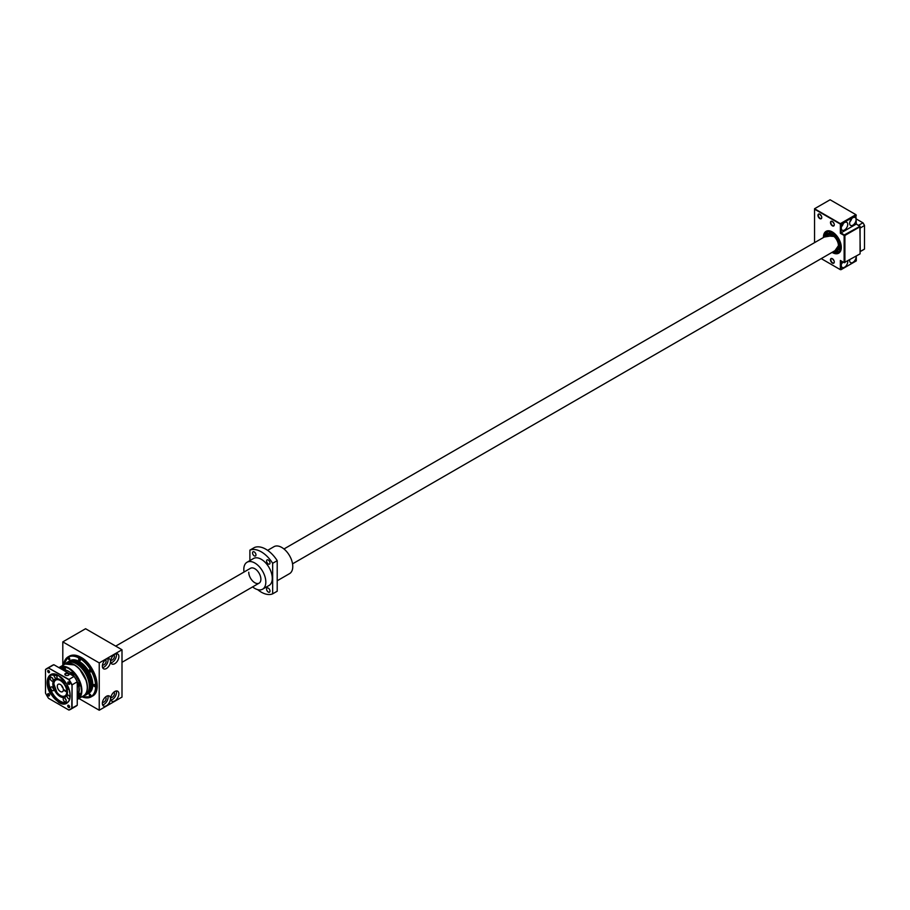 <?xml version="1.0" encoding="UTF-8"?>
<svg xmlns="http://www.w3.org/2000/svg" width="910" height="910" viewBox="0 0 910 910"><rect width="100%" height="100%" fill="white"/><g stroke="black" fill="none" stroke-linecap="round" stroke-linejoin="round"><path stroke-width="1.36" d="M113.784 654.984A2.946 1.706 -60 0 1 113.841 655.007A2.946 1.706 -60 0 1 114.455 656.36A2.946 1.706 -60 0 1 113.159 659.329A2.946 1.706 -60 0 1 110.883 660.125A2.946 1.706 -60 0 1 110.838 660.091M113.784 692.226A2.946 1.706 -60 0 1 113.841 692.26A2.946 1.706 -60 0 1 114.455 693.613A2.946 1.706 -60 0 1 113.159 696.582A2.946 1.706 -60 0 1 110.883 697.367A2.946 1.706 -60 0 1 110.838 697.333M110.713 661.32A5.767 3.321 120 0 0 111.896 663.959A5.767 3.321 120 0 0 116.343 662.412A5.767 3.321 120 0 0 118.857 656.611A5.779 3.333 -60 0 1 114.796 663.686A5.779 3.333 -60 0 1 110.713 661.331A5.779 3.333 -60 0 1 114.796 654.256A5.779 3.333 -60 0 1 118.88 656.611A5.767 3.321 120 0 0 117.663 653.971A5.767 3.321 120 0 0 114.785 654.256M102.364 666.143A5.767 3.321 120 0 0 103.558 668.77A5.767 3.321 120 0 0 107.994 667.235A5.767 3.321 120 0 0 110.508 661.433A5.779 3.333 -60 0 1 106.447 668.509A5.779 3.333 -60 0 1 102.364 666.143A5.779 3.333 -60 0 1 106.447 659.079A5.779 3.333 -60 0 1 110.531 661.433A5.767 3.321 120 0 0 109.314 658.794A5.767 3.321 120 0 0 106.436 659.079M102.364 703.385A5.767 3.321 120 0 0 103.558 706.023A5.767 3.321 120 0 0 107.994 704.476A5.767 3.321 120 0 0 110.508 698.675A5.779 3.333 -60 0 1 106.447 705.75A5.779 3.333 -60 0 1 102.364 703.396A5.779 3.333 -60 0 1 106.447 696.321A5.779 3.333 -60 0 1 110.531 698.675A5.767 3.321 120 0 0 109.314 696.036A5.767 3.321 120 0 0 106.436 696.321M110.713 698.573A5.767 3.321 120 0 0 111.896 701.201A5.767 3.321 120 0 0 116.343 699.654A5.767 3.321 120 0 0 118.857 693.852A5.779 3.333 -60 0 1 114.796 700.928A5.779 3.333 -60 0 1 110.713 698.573A5.779 3.333 -60 0 1 114.796 691.498A5.779 3.333 -60 0 1 118.88 693.852A5.767 3.321 120 0 0 117.663 691.225A5.767 3.321 120 0 0 114.785 691.498M105.435 659.807A2.946 1.706 -60 0 1 105.492 659.83A2.946 1.706 -60 0 1 106.106 661.183A2.946 1.706 -60 0 1 104.809 664.152A2.946 1.706 -60 0 1 102.534 664.948A2.946 1.706 -60 0 1 102.489 664.914M105.435 697.049A2.946 1.706 -60 0 1 105.492 697.071A2.946 1.706 -60 0 1 106.106 698.425A2.946 1.706 -60 0 1 104.809 701.394A2.946 1.706 -60 0 1 102.534 702.19A2.946 1.706 -60 0 1 102.489 702.156M116.184 653.733A5.767 3.321 -60 0 1 116.434 655.211A5.767 3.321 -60 0 1 110.963 662.798M102.614 667.61A5.767 3.321 120 0 0 108.085 660.034A5.767 3.321 120 0 0 107.835 658.556M102.614 704.863A5.767 3.321 120 0 0 108.085 697.276A5.767 3.321 120 0 0 107.835 695.797M116.184 690.986A5.767 3.321 -60 0 1 116.434 692.464A5.767 3.321 -60 0 1 110.963 700.04M62.801 665.346L62.801 641.88L85.574 628.73L121.997 649.763L121.997 697.094L99.235 710.232L78.908 698.505M121.997 649.763L99.235 662.912L99.235 710.232M62.801 641.88L99.235 662.912M79.864 669.544L86.143 680.532M85.483 694.705A18.382 10.613 -120 0 0 88.304 679.975A18.382 10.613 -120 0 0 76.292 663.777A18.382 10.613 -120 0 0 67.101 662.867L65.258 663.936A18.382 10.613 -120 0 0 65.167 663.981L65.258 663.936A18.382 10.613 -120 0 1 74.449 664.846A18.382 10.613 -120 0 1 86.461 681.044A18.382 10.613 -120 0 1 83.64 695.763L83.549 695.82A18.382 10.613 -120 0 0 83.64 695.763L85.483 694.705M83.834 695.661A18.78 10.84 -120 0 0 85.972 694.887A18.78 10.84 -120 0 0 88.85 679.838A18.78 10.84 -120 0 0 76.576 663.288A18.78 10.84 -120 0 0 67.192 662.355A18.78 10.84 -120 0 0 65.452 663.822M85.972 694.887L86.905 694.341A18.78 10.84 -120 0 0 89.794 679.292A18.78 10.84 -120 0 0 77.521 662.742A18.78 10.84 -120 0 0 68.125 661.809L67.192 662.355M87.417 694.023A18.78 10.84 -120 0 0 87.94 693.75A18.78 10.84 -120 0 0 90.818 678.701A18.78 10.84 -120 0 0 78.556 662.15A18.78 10.84 -120 0 0 69.16 661.217A18.78 10.84 -120 0 0 68.659 661.536M87.94 693.75L88.896 693.204A18.78 10.84 -120 0 0 91.773 678.155A18.78 10.84 -120 0 0 79.5 661.604A18.78 10.84 -120 0 0 70.104 660.671L69.16 661.217M90.101 669.828A1.206 0.694 -120 0 0 90.101 671.808A1.206 0.694 -120 0 0 90.101 669.828M79.5 658.647A1.206 0.694 -120 0 0 79.5 660.614A1.206 0.694 -120 0 0 79.5 658.647M68.898 657.589A1.206 0.694 -120 0 0 68.898 659.568A1.206 0.694 -120 0 0 68.898 657.589M90.101 694.307A1.206 0.694 -120 0 0 90.101 696.275A1.206 0.694 -120 0 0 90.101 694.307M94.492 684.604A1.206 0.694 -120 0 0 94.492 686.572A1.206 0.694 -120 0 0 94.492 684.604M81.024 657.441A22.807 13.172 60 0 1 97.142 685.366L97.142 685.446A22.807 13.172 60 0 1 97.142 685.48M71.515 660.933A18.245 10.533 60 0 1 78.556 662.582A18.245 10.533 60 0 1 91.455 684.934L91.455 685.014A18.245 10.533 60 0 1 89.362 691.85M67.454 691.668L66.783 692.044A9.123 5.267 60 0 1 64.894 695.9A9.123 5.267 60 0 1 60.333 695.445A9.123 5.267 60 0 1 56.852 692.26L53.895 684.002A9.123 5.267 60 0 1 55.772 680.1A9.123 5.267 60 0 1 62.676 682.409A9.123 5.267 60 0 1 66.783 691.395L63.359 689.416A4.288 2.48 -120 0 0 60.333 684.491A4.288 2.48 -120 0 0 58.194 684.286A4.288 2.48 -120 0 0 57.535 687.721A4.288 2.48 -120 0 0 60.333 691.509A4.288 2.48 -120 0 0 62.483 691.714A4.288 2.48 -120 0 0 63.359 690.076L63.928 689.746M63.359 690.076L66.783 692.044M61.527 685.469A4.288 2.48 -120 0 0 63.131 688.233M66.783 691.395L67.385 691.043M59.173 667.781L63.347 666.655A1.615 0.933 -120 0 0 63.291 666.7M64.223 666.746L68.682 668.395L73.141 671.887M78.59 693.352A15.026 8.679 -120 0 0 79.306 689.314L79.011 686.265M78.237 683.308L73.346 674.845M71.173 672.695L64.826 669.521M80.694 684.957L81.49 690.576A18.109 10.454 60 0 1 81.49 690.667L80.694 695.263M80.33 696.07L77.259 699.119M74.017 672.82L80.33 683.74M62.938 667.053A1.615 0.933 60 0 1 63.188 666.746A1.615 0.933 60 0 1 64.428 667.178A1.615 0.933 60 0 1 65.133 668.793A1.615 0.933 60 0 1 64.803 669.533A1.615 0.933 60 0 1 64.405 669.601M64.883 669.476A1.615 0.933 -120 0 0 64.985 669.43A1.615 0.933 -120 0 0 65.327 668.691A1.615 0.933 -120 0 0 64.621 667.064A1.615 0.933 -120 0 0 63.381 666.632L63.188 666.746M71.936 672.251A1.615 0.933 60 0 1 72.197 671.944A1.615 0.933 60 0 1 73.437 672.376A1.615 0.933 60 0 1 74.131 673.991A1.615 0.933 60 0 1 73.801 674.731A1.615 0.933 60 0 1 73.414 674.799M73.892 674.663A1.615 0.933 -120 0 0 73.994 674.629A1.615 0.933 -120 0 0 74.324 673.889A1.615 0.933 -120 0 0 73.619 672.262A1.615 0.933 -120 0 0 72.379 671.83A1.615 0.933 -120 0 0 72.288 671.898M78.305 683.273A1.615 0.933 60 0 1 78.556 682.966A1.615 0.933 60 0 1 79.796 683.399A1.615 0.933 60 0 1 80.501 685.025A1.615 0.933 60 0 1 80.171 685.765A1.615 0.933 60 0 1 79.784 685.833M80.262 685.696A1.615 0.933 -120 0 0 80.364 685.651A1.615 0.933 -120 0 0 80.694 684.911A1.615 0.933 -120 0 0 79.989 683.296A1.615 0.933 -120 0 0 78.749 682.864A1.615 0.933 -120 0 0 78.658 682.921M78.305 693.67A1.615 0.933 60 0 1 78.556 693.363A1.615 0.933 60 0 1 79.796 693.795A1.615 0.933 60 0 1 80.501 695.422A1.615 0.933 60 0 1 80.171 696.161A1.615 0.933 60 0 1 79.784 696.23M80.262 696.093A1.615 0.933 -120 0 0 80.364 696.048A1.615 0.933 -120 0 0 80.694 695.308A1.615 0.933 -120 0 0 79.989 693.693A1.615 0.933 -120 0 0 78.749 693.261A1.615 0.933 -120 0 0 78.658 693.318M63.711 670.01L64.735 669.419A1.479 0.853 -120 0 0 64.963 668.236A1.479 0.853 -120 0 0 63.996 666.939A1.479 0.853 -120 0 0 63.256 666.859L62.233 667.451A1.479 0.853 60 0 1 62.972 667.53A1.479 0.853 60 0 1 63.939 668.827A1.479 0.853 60 0 1 63.711 670.01A1.479 0.853 60 0 1 62.972 669.942L62.858 669.874A1.319 0.762 60 0 1 62.858 667.724A1.319 0.762 60 0 1 62.858 669.874L62.972 669.942M61.925 668.202A1.479 0.853 60 0 1 61.925 668.133A1.479 0.853 60 0 1 62.233 667.451M62.324 668.85L62.87 668.122L63.393 669.453L62.324 668.85L62.892 668.122M62.858 669.51L62.858 668.554L63.37 669.385M62.392 668.167L63.154 668.475M72.709 675.209L73.733 674.617A1.479 0.853 -120 0 0 73.96 673.434A1.479 0.853 -120 0 0 72.993 672.137A1.479 0.853 -120 0 0 72.265 672.058L71.23 672.649A1.479 0.853 60 0 1 71.97 672.729A1.479 0.853 60 0 1 72.936 674.026A1.479 0.853 60 0 1 72.709 675.209A1.479 0.853 60 0 1 71.97 675.14L71.856 675.072A1.319 0.762 60 0 1 71.856 672.922A1.319 0.762 60 0 1 71.856 675.072L71.97 675.14M70.934 673.4A1.479 0.853 60 0 1 70.934 673.332A1.479 0.853 60 0 1 71.23 672.649M71.333 674.048L71.901 673.32L71.856 674.708L71.333 673.332L72.391 673.923M71.856 673.286L72.379 674.367M71.856 674.708L72.391 673.946L72.379 674.617M72.163 673.673L72.379 674.299M79.079 686.231L80.103 685.639A1.479 0.853 -120 0 0 80.33 684.457A1.479 0.853 -120 0 0 79.363 683.16A1.479 0.853 -120 0 0 78.624 683.091L77.6 683.683A1.479 0.853 60 0 1 78.34 683.751A1.479 0.853 60 0 1 79.306 685.048A1.479 0.853 60 0 1 79.079 686.231A1.479 0.853 60 0 1 78.34 686.163L78.226 686.094A1.319 0.762 60 0 1 78.226 683.945A1.319 0.762 60 0 1 78.226 686.094L78.34 686.163M77.293 684.422A1.479 0.853 60 0 1 77.293 684.354A1.479 0.853 60 0 1 77.6 683.683M77.691 685.071L78.271 684.343L78.738 685.639L77.76 684.4M78.226 684.32L78.226 685.731M78.76 685.605L78.76 684.957M79.079 696.628L80.103 696.036A1.479 0.853 -120 0 0 80.33 694.853A1.479 0.853 -120 0 0 79.363 693.557A1.479 0.853 -120 0 0 78.624 693.488L77.6 694.08A1.479 0.853 60 0 1 78.34 694.148A1.479 0.853 60 0 1 79.306 695.445A1.479 0.853 60 0 1 79.079 696.628A1.479 0.853 60 0 1 78.34 696.559L78.226 696.491A1.319 0.762 60 0 1 78.226 694.341A1.319 0.762 60 0 1 78.226 696.491L78.34 696.559M77.259 694.887A14.753 8.52 -120 0 0 77.293 694.842A1.479 0.853 60 0 1 77.293 694.751A1.479 0.853 60 0 1 77.6 694.08M78.522 695.104L78.76 696.082L77.691 695.467L78.226 694.705L78.738 696.036M77.76 694.796L77.691 695.467M78.226 696.127L78.226 695.183L78.738 696.002M69.638 683.626A1.126 0.648 60 0 1 68.102 683.012A1.126 0.648 60 0 1 68.773 682.125M69.638 706.865A1.126 0.648 60 0 1 68.284 705.352A1.126 0.648 60 0 1 68.773 705.364M49.515 695.251A1.126 0.648 60 0 1 48.15 693.727A1.126 0.648 60 0 1 48.651 693.75M49.515 672.012A1.126 0.648 60 0 1 48.15 670.488A1.126 0.648 60 0 1 48.651 670.511M68.694 684.274A1.342 0.774 60 0 1 68.694 682.079L68.694 682.079A1.342 0.774 60 0 1 68.694 684.274A1.342 0.774 60 0 1 68.694 682.079A1.342 0.774 60 0 1 68.694 684.274M68.694 707.514A1.342 0.774 60 0 1 68.694 705.318L68.694 705.318A1.342 0.774 60 0 1 68.694 707.514A1.342 0.774 60 0 1 68.694 705.318A1.342 0.774 60 0 1 68.694 707.514M48.571 695.888A1.342 0.774 60 0 1 48.571 693.704L48.571 693.704A1.342 0.774 60 0 1 48.571 695.888A1.342 0.774 60 0 1 48.571 693.704A1.342 0.774 60 0 1 48.571 695.888M48.571 672.649A1.342 0.774 60 0 1 48.571 670.465L48.571 670.465A1.342 0.774 60 0 1 48.571 672.649A1.342 0.774 60 0 1 48.571 670.465A1.342 0.774 60 0 1 48.571 672.649M65.463 675.186L65.463 675.186A2.15 1.24 180 0 1 65.463 673.434A2.15 1.24 180 0 1 68.5 673.434A2.15 1.24 180 0 1 68.5 675.186A2.15 1.24 180 0 1 65.463 675.186A2.15 1.24 180 0 1 64.826 674.31A2.15 1.24 180 0 1 66.157 673.161A2.15 1.24 180 0 1 68.5 673.434A2.15 1.24 180 0 1 69.126 674.31A2.15 1.24 180 0 1 67.795 675.447A2.15 1.24 180 0 1 65.463 675.186M68.375 675.243A1.82 1.058 0 0 0 68.807 674.572A1.82 1.058 0 0 0 68.273 673.821A1.82 1.058 0 0 0 66.282 673.593A1.82 1.058 0 0 0 65.156 674.572A1.82 1.058 0 0 0 65.588 675.243M58.627 675.618L66.817 684.263C73.938 695.922 68.785 708.97 58.627 702.349L50.448 693.716C43.327 682.045 48.469 668.998 58.627 675.618A16.096 9.293 60 0 0 50.767 674.936A16.096 9.293 60 0 0 48.298 687.835A16.096 9.293 60 0 0 58.82 702.019A16.096 9.293 60 0 0 66.874 702.816A16.096 9.293 60 0 0 70.206 695.558M67.477 692.271A10.192 5.892 60 0 1 65.361 696.878A10.192 5.892 60 0 1 60.265 696.366A10.192 5.892 60 0 1 53.599 687.38A10.192 5.892 60 0 1 55.169 679.213A10.192 5.892 60 0 1 60.208 679.69M60.151 696.571A10.363 5.983 60 0 1 52.825 683.876A10.363 5.983 60 0 1 60.151 679.656L60.151 679.656A10.363 5.983 60 0 1 67.477 692.339A10.363 5.983 60 0 1 60.151 696.571M52.223 690.565A2.15 1.24 60 0 1 50.823 688.677A2.15 1.24 60 0 1 51.153 686.959A2.15 1.24 60 0 1 52.223 687.061A2.15 1.24 60 0 1 53.633 688.961A2.15 1.24 60 0 1 53.303 690.679A2.15 1.24 60 0 1 52.223 690.565M52.678 687.403A2.15 1.24 -120 0 0 53.679 689.143M55.578 678.075A2.15 1.24 60 0 1 54.168 676.187A2.15 1.24 60 0 1 54.498 674.469A2.15 1.24 60 0 1 55.578 674.572A2.15 1.24 60 0 1 56.977 676.46A2.15 1.24 60 0 1 56.647 678.178A2.15 1.24 60 0 1 55.578 678.075M56.022 674.902A2.15 1.24 -120 0 0 57.023 676.642M69.035 689.314A2.15 1.24 60 0 1 68.068 689.154A2.15 1.24 60 0 1 66.669 687.266A2.15 1.24 60 0 1 66.999 685.537A2.15 1.24 60 0 1 67.408 685.446M64.724 701.644A2.15 1.24 60 0 1 63.313 699.756A2.15 1.24 60 0 1 63.643 698.038A2.15 1.24 60 0 1 64.724 698.141A2.15 1.24 60 0 1 66.123 700.029A2.15 1.24 60 0 1 65.793 701.758A2.15 1.24 60 0 1 64.724 701.644M65.167 698.482A2.15 1.24 -120 0 0 66.168 700.211M51.699 680.942A2.15 1.24 60 0 1 50.3 679.053A2.15 1.24 60 0 1 50.63 677.336A2.15 1.24 60 0 1 51.699 677.438A2.15 1.24 60 0 1 53.098 679.326A2.15 1.24 60 0 1 52.769 681.044A2.15 1.24 60 0 1 51.699 680.942M52.143 677.768A2.15 1.24 -120 0 0 53.144 679.508M69.695 698.869A2.15 1.24 60 0 1 69.672 698.891A2.15 1.24 60 0 1 68.591 698.778A2.15 1.24 60 0 1 67.192 696.889A2.15 1.24 60 0 1 67.522 695.172A2.15 1.24 60 0 1 68.591 695.274A2.15 1.24 60 0 1 70.025 697.253M69.046 695.615A2.15 1.24 -120 0 0 70.013 697.322M70.593 709.345L75.792 706.342A23.614 13.639 60 0 0 77.259 705.25L77.259 681.886A23.614 13.639 60 0 0 74.097 676.403L74.199 676.46A23.398 13.514 60 0 1 77.259 681.761L72.061 684.877L72.061 708.253A23.614 13.639 60 0 1 70.593 709.345A23.614 13.639 60 0 1 68.898 710.073L48.56 698.334A23.398 13.514 60 0 1 45.5 693.033L45.5 669.783A23.398 13.514 60 0 1 48.56 668.008L68.898 679.406A23.614 13.639 60 0 1 72.061 684.877L71.765 708.185A23.398 13.514 60 0 1 68.694 709.959M71.765 684.946A23.398 13.514 60 0 0 68.694 679.634L74.097 676.403L53.861 664.721L48.662 667.724A23.614 13.639 60 0 0 46.979 668.452A23.614 13.639 60 0 0 45.5 669.544L45.5 669.783M46.979 668.452L52.177 665.449A23.614 13.639 60 0 1 53.861 664.721M77.259 705.25L71.765 708.185M68.694 679.634L48.56 668.008M277.209 580.762L289.539 573.641A15.561 8.986 -120 0 0 292.77 566.509A15.561 8.986 -120 0 0 285.979 550.857A15.561 8.986 -120 0 0 273.978 546.683L267.62 550.357M269.997 591.068A2.412 1.399 60 0 1 269.496 592.183A2.412 1.399 60 0 1 267.642 591.534A2.412 1.399 60 0 1 266.584 589.1A2.412 1.399 60 0 1 267.085 587.996A2.412 1.399 60 0 1 268.939 588.645A2.412 1.399 60 0 1 269.997 591.068M255.96 554.884A2.412 1.399 60 0 1 255.46 555.987A2.412 1.399 60 0 1 253.594 555.339A2.412 1.399 60 0 1 252.548 552.916A2.412 1.399 60 0 1 253.048 551.801A2.412 1.399 60 0 1 254.902 552.45A2.412 1.399 60 0 1 255.96 554.884M269.997 562.994A2.412 1.399 60 0 1 269.496 564.098A2.412 1.399 60 0 1 267.642 563.449A2.412 1.399 60 0 1 266.584 561.015A2.412 1.399 60 0 1 267.085 559.912A2.412 1.399 60 0 1 268.939 560.56A2.412 1.399 60 0 1 269.997 562.994M115.695 646.123L250.523 568.284A8.588 4.96 60 0 1 257.143 570.581A8.588 4.96 60 0 1 260.886 579.226A8.588 4.96 60 0 1 259.111 583.151A8.588 4.96 60 0 1 252.491 580.853A8.588 4.96 60 0 1 248.749 572.208M252.627 586.904A15.561 8.986 -120 0 0 262.603 589.191A15.561 8.986 -120 0 0 265.822 582.07A15.561 8.986 -120 0 0 259.031 566.407A15.561 8.986 -120 0 0 247.042 562.243A15.561 8.986 -120 0 0 243.812 569.364A15.561 8.986 -120 0 0 244.039 572.026M247.042 562.243L253.492 558.512A15.561 8.986 60 0 1 265.481 562.687A15.561 8.986 60 0 1 272.272 578.351A15.561 8.986 60 0 1 269.053 585.471L262.603 589.191M257.666 589.635A24.684 14.253 60 0 0 272.659 593.843L277.209 591.216L277.209 560.651A24.684 14.253 -120 0 0 254.436 547.513L249.886 550.14L249.886 560.594M249.886 550.14A24.684 14.253 60 0 1 272.659 563.29L277.209 560.651M272.659 593.843L272.659 563.29M292.542 563.847L836.665 249.704A8.588 4.96 -120 0 0 837.985 242.822A8.588 4.96 -120 0 0 832.377 235.258A8.588 4.96 -120 0 0 828.089 234.825L283.954 548.98M830.477 259.794A2.684 1.547 -120 0 0 832.377 263.081A2.684 1.547 -120 0 0 834.277 261.989A2.684 1.547 -120 0 0 832.377 258.702A2.684 1.547 -120 0 0 830.477 259.794M832.479 258.758A2.412 1.399 -120 0 0 831.365 258.69A2.412 1.399 -120 0 0 830.864 259.794A2.412 1.399 -120 0 0 831.911 262.228A2.412 1.399 -120 0 0 833.776 262.876A2.412 1.399 -120 0 0 834.277 261.875M830.477 222.552A2.684 1.547 -120 0 0 832.377 225.839A2.684 1.547 -120 0 0 834.277 224.736A2.684 1.547 -120 0 0 832.377 221.448A2.684 1.547 -120 0 0 830.477 222.552M832.479 221.517A2.412 1.399 -120 0 0 831.365 221.437A2.412 1.399 -120 0 0 830.864 222.552A2.412 1.399 -120 0 0 831.911 224.975A2.412 1.399 -120 0 0 833.776 225.623A2.412 1.399 -120 0 0 834.277 224.622M817.953 215.317A2.684 1.547 -120 0 0 819.853 218.605A2.684 1.547 -120 0 0 821.753 217.513A2.684 1.547 -120 0 0 819.853 214.225A2.684 1.547 -120 0 0 817.953 215.317M819.956 214.282A2.412 1.399 -120 0 0 818.841 214.214A2.412 1.399 -120 0 0 818.34 215.317A2.412 1.399 -120 0 0 819.387 217.752A2.412 1.399 -120 0 0 821.252 218.4A2.412 1.399 -120 0 0 821.753 217.399M832.047 252.366A12.615 7.28 -120 0 0 841.295 247.418A12.615 7.28 -120 0 0 832.377 231.97A12.615 7.28 -120 0 0 823.459 237.123A12.615 7.28 -120 0 0 823.47 237.499M832.73 251.979L838.792 252.502A12.08 6.973 -120 0 0 841.295 247.19A12.08 6.973 60 0 1 838.792 252.502A12.08 6.973 60 0 1 832.809 251.933L840.908 247.395L835.767 235.099L824.221 237.055A12.08 6.973 60 0 1 826.724 231.595A12.08 6.973 -120 0 0 824.221 237.066M832.388 258.713L834.072 260.886M832.388 221.471L834.072 223.644M819.876 214.237L821.548 216.409M842.546 261.716A4.561 2.639 120 0 0 842.239 267.472A4.561 2.639 120 0 0 844.526 267.244A4.561 2.639 120 0 0 847.699 261.022M841.511 263.911A4.561 2.639 120 0 0 842.899 261.921M849.69 259.873A4.561 2.639 120 0 0 850.588 262.649A4.561 2.639 120 0 0 852.875 262.421A4.561 2.639 120 0 0 856.048 256.211M852.875 225.179A4.561 2.639 120 0 0 855.844 221.153A4.561 2.639 120 0 0 855.15 217.501A4.561 2.639 120 0 0 852.875 217.729A4.561 2.639 120 0 0 849.894 221.744A4.561 2.639 120 0 0 850.588 225.407A4.561 2.639 120 0 0 852.875 225.179M849.86 221.835A4.561 2.639 120 0 0 851.703 218.65M844.526 230.002A4.561 2.639 120 0 0 847.506 225.976A4.561 2.639 120 0 0 846.801 222.324A4.561 2.639 120 0 0 844.526 222.552A4.561 2.639 120 0 0 841.545 226.567A4.561 2.639 120 0 0 842.239 230.219A4.561 2.639 120 0 0 844.526 230.002M841.511 226.658A4.561 2.639 120 0 0 843.354 223.473M814.541 242.651L814.541 209.186L840.351 224.076L840.351 233.279L844.139 235.474L844.139 262.637L840.351 260.453L840.351 269.656L821.23 258.611M832.57 232.084A12.08 6.973 -120 0 0 826.724 231.595A12.08 6.973 60 0 1 832.57 232.084M856.287 224.076L855.901 214.658L856.287 215.317L841.102 224.076L840.726 223.428L855.901 214.658L830.102 199.768L814.541 208.743L841.102 224.076L841.102 232.846L844.901 235.474L844.901 262.637L844.139 262.637L860.075 253.879L860.075 226.715L844.901 235.474L844.526 234.814L860.075 226.271L856.287 224.076L840.351 233.279M840.351 269.656L841.102 269.656L840.351 269.656M840.351 260.453L841.102 260.886L841.102 269.656L856.287 260.886L856.287 256.074M864.5 225.407A21.738 12.547 -120 0 0 863.033 222.87L862.919 222.802A21.999 12.706 60 0 1 864.5 225.543L864.5 225.407M856.287 218.98L862.919 222.802L858.687 225.248A21.999 12.706 60 0 1 858.904 225.589M860.075 227.636A21.999 12.706 60 0 1 860.268 227.989L864.5 225.543L864.5 249.067A21.999 12.706 60 0 1 863.738 249.567L860.075 251.683M856.287 223.86L858.426 225.532M859.893 228.069L860.268 251.501L864.5 249.067M833.003 251.82A11.534 6.666 -120 0 0 838.337 252.15A11.534 6.666 -120 0 0 840.726 246.872A11.534 6.666 -120 0 0 835.687 235.258A11.534 6.666 -120 0 0 826.803 232.164A11.534 6.666 -120 0 0 824.426 236.941M835.426 250.967A11.534 6.666 -120 0 0 839.202 251.467M831.604 232.243A9.657 5.574 -120 0 0 829.636 232.698L827.736 233.79A9.657 5.574 60 0 1 835.187 236.384A9.657 5.574 60 0 1 839.395 246.098A9.657 5.574 60 0 1 837.393 250.523A9.657 5.574 60 0 1 834.652 250.876M826.064 235.997A9.657 5.574 60 0 1 827.736 233.79M827.827 231.754A11.534 6.666 -120 0 0 826.36 235.28M837.393 250.523L839.293 249.431A9.657 5.574 -120 0 0 840.669 247.941M90.397 689.291A17.973 10.374 -120 0 0 78.362 662.912A17.973 10.374 -120 0 0 74.256 661.331M63.563 664.914A22.807 13.172 60 0 1 79.5 658.317A22.807 13.172 60 0 1 95.584 684.809A22.807 13.172 60 0 1 81.934 696.753M81.9 696.776A23.08 13.32 -120 0 0 91.228 696.81A23.08 13.32 -120 0 0 94.765 678.314A23.08 13.32 -120 0 0 79.693 657.987A23.08 13.32 -120 0 0 68.148 656.838A23.08 13.32 -120 0 0 63.529 664.937M92.365 696.15A23.08 13.32 -120 0 0 95.903 677.666A23.08 13.32 -120 0 0 80.831 657.327A23.08 13.32 -120 0 0 69.296 656.19C72.584 654.415 76.474 654.79 80.967 657.316C94.89 664.528 102.898 691.213 92.365 696.15L91.228 696.81L81.832 696.81M65.076 664.038A18.382 10.613 60 0 1 74.267 664.948A18.382 10.613 60 0 1 86.268 681.146A18.382 10.613 60 0 1 83.458 695.877C91.819 691.975 85.449 670.681 74.347 664.948L65.076 664.038L59.685 667.155A18.382 10.613 60 0 1 68.876 668.065A18.382 10.613 60 0 1 80.888 684.263A18.382 10.613 60 0 1 78.067 698.982A18.382 10.613 60 0 1 77.259 699.38L83.458 695.877M58.945 667.656A18.382 10.613 60 0 1 59.685 667.155L58.945 667.656M77.93 693.886A14.753 8.52 -120 0 0 78.635 686.288M77.907 683.501A14.753 8.52 -120 0 0 77.259 681.806M77.066 681.374A14.753 8.52 -120 0 0 74.449 676.824M74.154 676.437A14.753 8.52 -120 0 0 73.016 675.038M70.969 673.013A14.753 8.52 -120 0 0 68.5 671.239A14.753 8.52 -120 0 0 64.041 669.817M74.381 665.017A18.223 10.522 60 0 1 87.258 687.391M63.393 668.748L63.393 669.385M78.76 695.377L78.76 696.002M51.392 674.629A16.096 9.293 -120 0 0 49.686 687.687A16.096 9.293 -120 0 0 60.037 701.326A16.096 9.293 -120 0 0 67.442 702.429M51.984 674.424A15.936 9.202 -120 0 0 49.788 687.255A15.936 9.202 -120 0 0 60.151 701.121A15.936 9.202 -120 0 0 67.92 702.019M834.959 250.694L839.122 244.688L835.107 236.543L826.371 235.815M826.917 235.497A9.123 5.267 60 0 1 828.191 234.143A9.123 5.267 60 0 1 832.661 234.541M837.507 249.283A9.123 5.267 -120 0 0 838.155 249.226L837.553 249.26M839.202 245.882A9.123 5.267 60 0 1 837.314 249.943A9.123 5.267 60 0 1 835.505 250.375M827.793 234.996A8.645 4.994 60 0 1 828.248 234.678A8.645 4.994 60 0 1 832.57 235.099A8.645 4.994 60 0 1 838.212 242.72A8.645 4.994 60 0 1 836.893 249.636A8.645 4.994 60 0 1 836.381 249.875M63.45 664.971L68.148 656.838L69.296 656.19M64.894 695.9L67.101 694.626M55.772 680.1L57.922 678.86M62.87 668.122L63.37 669.419M50.767 674.936L58.684 675.743C68.489 680.748 74.006 699.665 66.874 702.816M121.997 662.309L259.111 583.151M824.141 237.112L826.724 231.595M828.191 234.143L835.107 236.611C839.509 242.447 840.248 246.883 837.314 249.943M829.863 233.745L827.782 235.007M838.497 248.703L836.37 249.875"/></g></svg>
